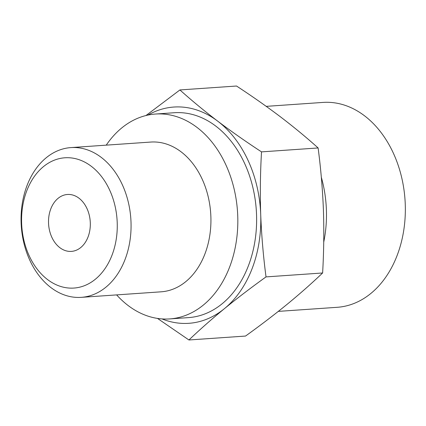 <?xml version="1.0" encoding="UTF-8"?>
<svg xmlns="http://www.w3.org/2000/svg" width="426" height="426" viewBox="0 0 426 426"><rect width="100%" height="100%" fill="white"/><g stroke="black" fill="none" stroke-linecap="round" stroke-linejoin="round"><path stroke-width="0.64" d="M188.931 339.98L245.53 336.055C260.35 325.405 274.216 314.825 287.135 304.302C299.915 293.796 311.741 283.354 322.62 272.975C323.84 252 324.106 231.094 323.425 210.252C322.604 189.421 320.837 168.653 318.115 147.955C306.592 137.582 294.009 127.188 280.372 116.772C266.697 106.452 252.08 96.201 236.521 86.02L179.921 89.945C191.444 100.312 204.022 110.707 217.659 121.122C231.334 131.442 245.956 141.693 261.516 151.88C260.297 172.855 260.03 193.761 260.712 214.603C261.532 235.434 263.3 256.202 266.021 276.9C251.207 287.55 237.335 298.136 224.422 308.653C211.642 319.165 199.81 329.607 188.931 339.98L157.508 318.419M145.964 115.537L179.921 89.945M147.854 115.1A108.39 79.273 86 0 1 217.659 121.122A108.39 79.273 86 0 1 260.712 214.603A108.39 79.273 86 0 1 224.422 308.653A108.39 79.273 86 0 1 161.986 318.914M91.281 166.284A65.29 47.749 86 0 1 95.349 279.243A65.29 47.749 86 0 1 21.625 223.283A65.29 47.749 86 0 1 91.281 166.284M101.196 157.348A75.061 54.895 86 0 1 130.084 239.849A75.061 54.895 86 0 1 81.254 297.353A75.061 54.895 86 0 1 21.3 226.275A75.061 54.895 86 0 1 70.87 147.598A75.061 54.895 86 0 1 101.196 157.348M78.97 198.186A28.526 20.863 86 0 1 89.945 229.539A28.526 20.863 86 0 1 71.392 251.393A28.526 20.863 86 0 1 48.607 224.38A28.526 20.863 86 0 1 67.446 194.48A28.526 20.863 86 0 1 78.97 198.186M266.229 106.356L322.988 102.421A102.687 75.104 86 0 1 364.475 115.76A102.687 75.104 86 0 1 403.997 228.629A102.687 75.104 86 0 1 337.195 307.306L278.322 311.385M321.321 177.227A102.687 75.104 86 0 1 323.728 242.133M106.25 145.144A102.687 75.104 86 0 1 155.469 114.035L174.266 112.73A102.687 75.104 86 0 1 215.753 126.075A102.687 75.104 86 0 1 255.275 238.938A102.687 75.104 86 0 1 188.473 317.615L169.676 318.92A102.687 75.104 86 0 1 116.633 294.904M155.469 114.035A102.687 75.104 86 0 1 196.956 127.374A102.687 75.104 86 0 1 236.478 240.243A102.687 75.104 86 0 1 169.676 318.92M70.87 147.598L150.735 142.06A75.061 54.895 86 0 1 181.061 151.81A75.061 54.895 86 0 1 209.949 234.311A75.061 54.895 86 0 1 161.119 291.815L81.254 297.353M261.516 151.88L318.115 147.955M266.021 276.9L322.62 272.975"/></g></svg>
